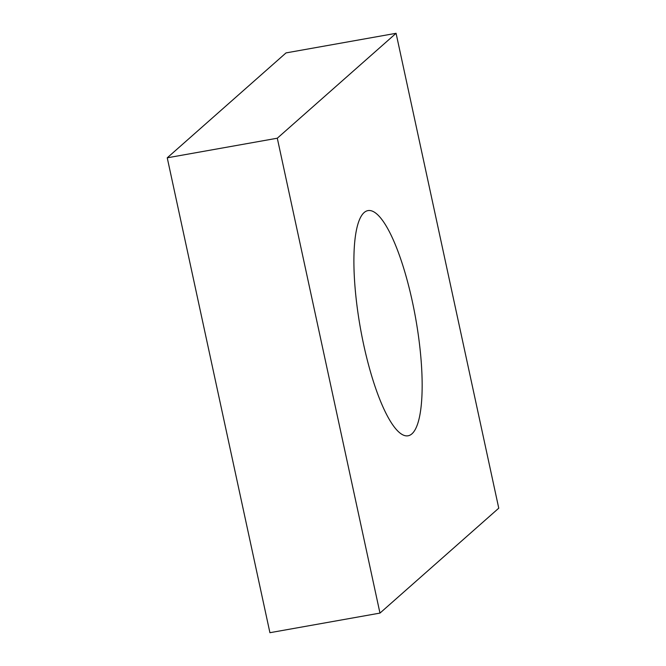 <?xml version="1.0" encoding="UTF-8"?>
<svg xmlns="http://www.w3.org/2000/svg" width="666" height="666" viewBox="0 0 666 666"><rect width="100%" height="100%" fill="white"/><g stroke="black" fill="none" stroke-linecap="round" stroke-linejoin="round"><path stroke-width="1" d="M167.241 157.817L286.03 52.905L396.079 33.3L498.759 508.183L379.97 613.095L269.921 632.7L167.241 157.817L277.297 138.212L396.079 33.3M277.297 138.212L379.97 613.095M363.678 344.705A114.361 28.055 79.9 0 0 408.083 435.789A114.361 28.055 79.9 0 0 412.379 301.69A114.361 28.055 79.9 0 0 367.973 210.606A114.361 28.055 79.9 0 0 363.678 344.705"/></g></svg>
